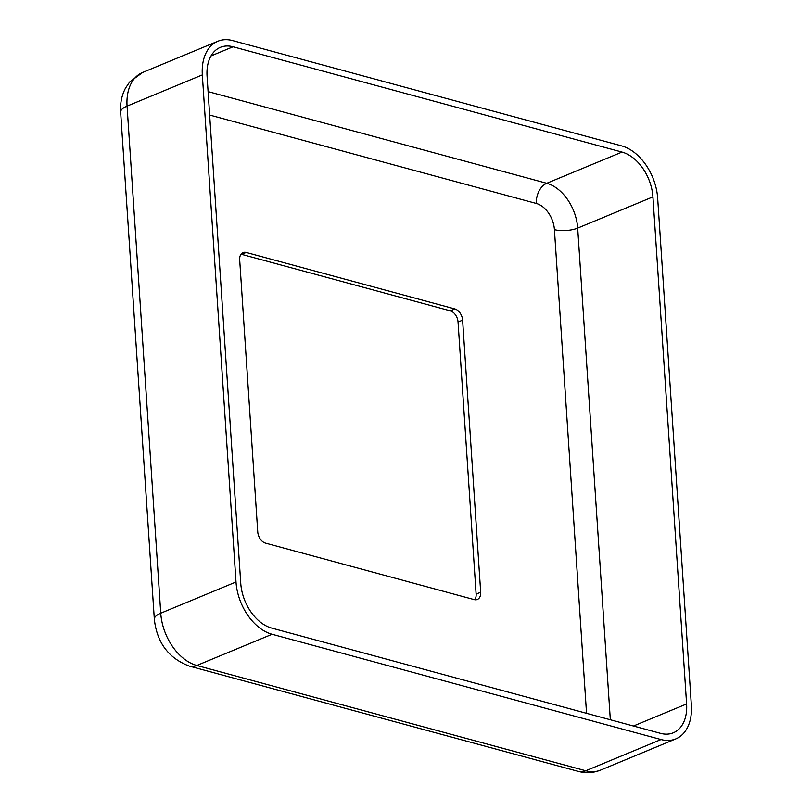 <?xml version="1.0" encoding="UTF-8"?>
<svg xmlns="http://www.w3.org/2000/svg" width="812" height="812" viewBox="0 0 812 812"><rect width="100%" height="100%" fill="white"/><g stroke="black" fill="none" stroke-linecap="round" stroke-linejoin="round"><path stroke-width="1.22" d="M474.178 599.601L265.483 543.096A9.886 6.557 -112.5 0 1 257.749 531.901L239.682 259.799A9.886 6.557 -112.5 0 1 243.001 252.593A9.886 6.557 -112.5 0 1 246.178 252.451L454.882 308.946A9.886 6.557 -112.5 0 1 462.607 320.151L480.684 592.242A9.886 6.557 -112.5 0 1 477.354 599.459A9.886 6.557 -112.5 0 1 474.178 599.601M661.029 739.549L272.091 634.263L196.829 665.485L585.767 770.771L661.029 739.549A46.152 30.582 67.5 0 0 675.838 738.89A46.152 30.582 67.5 0 0 691.357 705.252L657.669 198.169A46.152 30.582 67.5 0 0 621.596 145.886L232.658 40.6A46.152 30.582 67.5 0 0 217.849 41.26A46.152 30.582 67.5 0 0 202.33 74.897L127.068 106.118L160.746 613.202L236.008 581.981L202.33 74.897M236.008 581.981A46.152 30.582 67.5 0 0 272.091 634.263M211.008 55.937L233.064 46.781A39.555 26.217 67.5 0 0 220.377 47.35A39.555 26.217 67.5 0 0 207.07 76.186L240.748 583.27A39.555 26.217 67.5 0 0 271.675 628.072L660.613 733.368A39.555 26.217 67.5 0 0 673.31 732.8A39.555 26.217 67.5 0 0 686.607 703.963L633.462 726.009M233.064 46.781L622.002 152.077L546.75 183.289L208.095 91.614M610.33 719.747L577.677 228.101L652.929 196.88A39.555 26.217 67.5 0 0 622.002 152.077M652.929 196.88L686.607 703.963M246.178 252.451L241.621 254.349L450.315 310.844L454.882 308.946M241.621 254.349A9.886 6.557 67.5 0 0 241.002 254.217M474.797 599.733A9.886 6.557 67.5 0 0 476.116 594.14L480.684 592.242M462.607 320.151L458.049 322.049L476.116 594.14M458.049 322.049A9.886 6.557 67.5 0 0 450.315 310.844M586.538 713.312L554.413 229.623A23.081 15.286 67.5 0 0 536.377 203.487L209.648 115.04M120.643 112.147C120.034 103.52 121.648 95.522 125.484 88.153L129.707 81.941L142.587 72.481A46.152 30.582 -112.5 0 0 127.068 106.118A23.081 7.876 176.2 0 0 120.643 112.147L154.331 619.231A23.081 7.876 -3.8 0 1 160.746 613.202A46.152 30.582 -112.5 0 0 196.829 665.485A23.081 15.387 105.1 0 1 189.358 666.114L578.306 771.4A23.081 15.387 -74.9 0 0 585.767 770.771A46.152 30.582 -112.5 0 0 600.576 770.111L675.838 738.89M554.413 229.623A16.484 5.623 176.2 0 0 577.677 228.101A39.555 26.217 -112.5 0 0 546.75 183.289A16.484 10.992 -74.9 0 0 536.377 203.487M142.587 72.481L217.849 41.26M189.358 666.114C168.602 658.288 156.919 642.657 154.331 619.231M600.576 770.111C593.308 773.014 585.878 773.44 578.306 771.4"/></g></svg>
